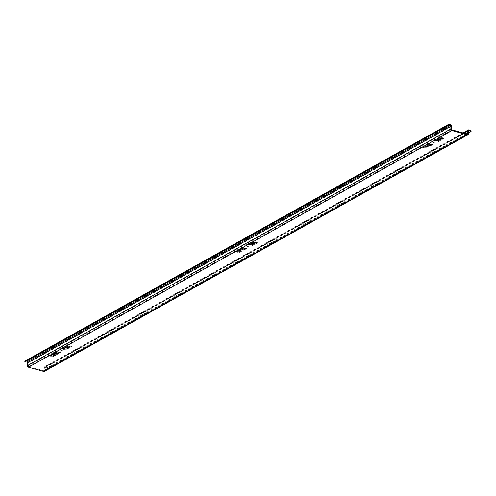<?xml version="1.0" encoding="UTF-8"?>
<svg xmlns="http://www.w3.org/2000/svg" width="496" height="496" viewBox="0 0 496 496"><rect width="100%" height="100%" fill="white"/><g stroke="black" fill="none" stroke-linecap="round" stroke-linejoin="round"><path stroke-width="0.37" stroke-dasharray="2.48 1.86" d="M66.086 347.919L65.429 347.826L66.346 347.274L66.941 347.442L66.086 347.919L65.497 347.467L66.948 347.157L66.092 347.634M67.09 348.223L66.365 348.118L67.313 347.547L67.977 347.733L67.09 348.223L66.557 347.969L67.326 347.262L67.989 347.442L67.103 347.938M65.906 348.118L64.852 347.851L66.278 346.983L68.708 347.659L67.388 348.39A0.818 0.31 1.9 0 1 66.259 348.452A0.818 0.31 1.9 0 1 65.887 348.173A0.818 0.31 1.9 0 1 65.906 348.118L64.864 347.566L66.284 346.698L68.715 347.367L67.4 348.105A0.818 0.31 1.9 0 1 66.272 348.167A0.818 0.31 1.9 0 1 65.9 347.888A0.818 0.31 1.9 0 1 65.912 347.832M67.989 347.039A1.184 0.453 1.9 0 1 67.45 346.642A1.184 0.453 1.9 0 1 68.076 346.264A1.184 0.453 1.9 0 1 69.285 346.32A1.184 0.453 1.9 0 1 69.824 346.716A1.184 0.453 1.9 0 1 69.198 347.095A1.184 0.453 1.9 0 1 67.989 347.039M68.002 346.754A1.184 0.453 1.9 0 1 67.462 346.351A1.184 0.453 1.9 0 1 68.088 345.979A1.184 0.453 1.9 0 1 69.297 346.028A1.184 0.453 1.9 0 1 69.831 346.431A1.184 0.453 1.9 0 1 69.204 346.809A1.184 0.453 1.9 0 1 68.002 346.754M69.62 345.848L70.333 346.4L67.673 346.933L66.96 346.382L69.62 345.848M69.607 346.134L70.327 346.692L67.667 347.225L66.948 346.667L69.607 346.134M64.027 349.252A1.184 0.453 1.9 0 1 63.494 348.855A1.184 0.453 1.9 0 1 64.12 348.477A1.184 0.453 1.9 0 1 65.323 348.527A1.184 0.453 1.9 0 1 65.863 348.93A1.184 0.453 1.9 0 1 65.236 349.308A1.184 0.453 1.9 0 1 64.027 349.252M64.04 348.967A1.184 0.453 1.9 0 1 63.5 348.564A1.184 0.453 1.9 0 1 64.127 348.186A1.184 0.453 1.9 0 1 65.336 348.242A1.184 0.453 1.9 0 1 65.875 348.645A1.184 0.453 1.9 0 1 65.249 349.023A1.184 0.453 1.9 0 1 64.04 348.967M63.717 349.147L62.998 348.595L65.658 348.062L66.377 348.614L63.717 349.147M63.705 349.432L62.992 348.88L65.652 348.347L66.365 348.899L63.705 349.432M252.408 243.796L251.813 243.629L253.264 243.319L252.408 243.796L251.819 243.344L253.276 243.034L252.421 243.511M253.419 244.1L252.693 243.995L253.642 243.424L254.305 243.604L253.419 244.1L252.879 243.846L253.648 243.139L254.312 243.319L253.425 243.815M252.228 243.995L251.181 243.728L252.6 242.86L255.031 243.53L253.716 244.268A0.818 0.31 1.9 0 1 252.582 244.33A0.818 0.31 1.9 0 1 252.216 244.051A0.818 0.31 1.9 0 1 252.228 243.995L251.187 243.443L252.613 242.569L255.043 243.245L253.723 243.982A0.818 0.31 1.9 0 1 252.594 244.038A0.818 0.31 1.9 0 1 252.222 243.765A0.818 0.31 1.9 0 1 252.241 243.703M254.312 242.916A1.184 0.453 1.9 0 1 253.778 242.513A1.184 0.453 1.9 0 1 254.405 242.141A1.184 0.453 1.9 0 1 255.607 242.191A1.184 0.453 1.9 0 1 256.147 242.594A1.184 0.453 1.9 0 1 255.521 242.972A1.184 0.453 1.9 0 1 254.312 242.916M254.324 242.631A1.184 0.453 1.9 0 1 253.785 242.228A1.184 0.453 1.9 0 1 254.411 241.85A1.184 0.453 1.9 0 1 255.62 241.905A1.184 0.453 1.9 0 1 256.159 242.308A1.184 0.453 1.9 0 1 255.533 242.687A1.184 0.453 1.9 0 1 254.324 242.631M255.942 241.726L256.661 242.277L254.002 242.811L253.282 242.259L255.942 241.726M255.936 242.011L256.649 242.563L253.989 243.096L253.276 242.544L255.936 242.011M250.356 245.129A1.184 0.453 1.9 0 1 249.817 244.726A1.184 0.453 1.9 0 1 250.443 244.354A1.184 0.453 1.9 0 1 251.652 244.404A1.184 0.453 1.9 0 1 252.191 244.807A1.184 0.453 1.9 0 1 251.559 245.185A1.184 0.453 1.9 0 1 250.356 245.129M250.362 244.844A1.184 0.453 1.9 0 1 249.829 244.441A1.184 0.453 1.9 0 1 250.455 244.063A1.184 0.453 1.9 0 1 251.658 244.119A1.184 0.453 1.9 0 1 252.197 244.522A1.184 0.453 1.9 0 1 251.571 244.9A1.184 0.453 1.9 0 1 250.362 244.844M250.04 245.024L249.327 244.472L251.987 243.939L252.7 244.491L250.04 245.024M250.034 245.309L249.314 244.757L251.974 244.224L252.693 244.776L250.034 245.309M438.737 139.674L438.135 139.506L439.592 139.196L438.737 139.674L438.253 139.413L439.003 138.744L439.599 138.905L438.743 139.388M439.741 139.977L439.084 139.791L440.628 139.481L439.741 139.977L439.208 139.717L439.977 139.01L440.64 139.196L439.754 139.692M438.557 139.866L437.503 139.605L438.929 138.731L441.359 139.407L440.039 140.145A0.818 0.31 1.9 0 1 438.91 140.201A0.818 0.31 1.9 0 1 438.538 139.928A0.818 0.31 1.9 0 1 438.557 139.866L437.515 139.32L438.935 138.446L441.366 139.122L440.051 139.86A0.818 0.31 1.9 0 1 438.917 139.915A0.818 0.31 1.9 0 1 438.551 139.643A0.818 0.31 1.9 0 1 438.563 139.581M440.64 138.793A1.184 0.453 1.9 0 1 440.101 138.39A1.184 0.453 1.9 0 1 440.727 138.012A1.184 0.453 1.9 0 1 441.936 138.068A1.184 0.453 1.9 0 1 442.475 138.471A1.184 0.453 1.9 0 1 441.849 138.849A1.184 0.453 1.9 0 1 440.64 138.793M440.646 138.508A1.184 0.453 1.9 0 1 440.113 138.105A1.184 0.453 1.9 0 1 440.739 137.727A1.184 0.453 1.9 0 1 441.942 137.783A1.184 0.453 1.9 0 1 442.482 138.186A1.184 0.453 1.9 0 1 441.855 138.564A1.184 0.453 1.9 0 1 440.646 138.508M442.271 137.603L442.984 138.155L440.324 138.688L439.611 138.136L442.271 137.603M442.258 137.888L442.978 138.44L440.318 138.973L439.599 138.421L442.258 137.888M436.678 141.007A1.184 0.453 1.9 0 1 436.139 140.604A1.184 0.453 1.9 0 1 436.771 140.225A1.184 0.453 1.9 0 1 437.974 140.281A1.184 0.453 1.9 0 1 438.514 140.684A1.184 0.453 1.9 0 1 437.887 141.062A1.184 0.453 1.9 0 1 436.678 141.007M436.691 140.721A1.184 0.453 1.9 0 1 436.151 140.318A1.184 0.453 1.9 0 1 436.778 139.94A1.184 0.453 1.9 0 1 437.987 139.996A1.184 0.453 1.9 0 1 438.526 140.399A1.184 0.453 1.9 0 1 437.894 140.771A1.184 0.453 1.9 0 1 436.691 140.721M436.368 140.901L435.649 140.349L438.309 139.816L439.028 140.368L436.368 140.901M436.356 141.186L435.643 140.635L438.303 140.101L439.016 140.653L436.356 141.186M59.886 351.094L62.459 350.04L60.345 351.224L59.886 351.094L62.006 349.916M246.214 246.971L248.787 245.917L246.202 247.262L248.329 245.787M52.681 353.834L51.59 354.076L51.33 354.646L51.59 354.076L51.857 354.764L52.452 354.07L54.052 354.256L52.923 354.46L52.694 355.012L52.923 354.46L53.438 355.229L55.843 354.845L55.564 355.44L54.591 354.132L52.681 353.834L51.578 354.361L51.857 354.764M51.844 355.049L52.452 354.07M244.503 248.508L245.731 248.428L244.485 249.122L244.987 249.259L246.648 248.335L242.525 248.279L242.358 247.845L243.815 247.572L241.905 247.721L241.608 248.322L241.905 247.721L242.197 248.459L244.491 248.794L245.731 248.428M245.718 248.713L244.478 249.407L244.981 249.55L246.642 248.62L242.519 248.564L242.358 247.845L243.542 247.771M242.699 249.215L239.909 249.122L241.068 250.127L243.852 250.22L244.057 249.507L242.705 248.93L239.673 249.11L239.915 248.837L241.081 249.835L243.865 249.928L244.057 249.507L242.705 248.93M237.063 251.993L240.269 251.807L240.027 252.359L239.735 251.398L239.568 251.956L237.652 251.887L238.849 251.714L238.638 251.962L238.117 250.92L236.046 251.001L235.792 251.577L236.046 251.001L237.057 252.278L240.027 252.359L239.735 251.398M239.729 251.689L239.363 251.571L239.562 252.241L237.652 251.887M62.118 348.564L61.678 348.44L67.239 345.328L67.685 345.452L61.634 348.762L67.704 345.706L62.105 348.849M65.701 349.643L71.691 346.524L65.695 349.928M248.44 244.441L248 244.317L254.039 241.292L248.434 244.726L247.988 244.602L253.803 241.478L248.434 244.726M252.03 245.514L257.542 242.308L257.982 242.432L251.937 245.743L258.007 242.687L252.018 245.805M432.537 142.848L435.11 141.794L432.531 143.133L434.657 141.664M425.332 145.588L424.241 145.83L423.981 146.394L424.241 145.83L424.508 146.518L425.103 145.818L426.703 146.01L425.574 146.215L425.345 146.76L425.574 146.215L426.089 146.983L428.488 146.599L428.215 147.194L427.242 145.886L425.332 145.588L424.229 146.115L424.508 146.518M424.495 146.804L425.103 145.818M468.41 133.077L47.591 368.243L47.734 367.573L45.787 366.618A1.395 1.091 60.8 0 0 44.361 367.505L44.268 370.295A0.62 0.484 -119.2 0 1 43.729 370.729L28.526 366.507A0.62 0.484 -119.2 0 1 28.024 365.788L28.117 362.991A1.395 1.091 60.8 0 0 26.772 361.342L24.8 361.2M438.352 141.391L444.342 138.272L438.34 141.676M434.769 140.318L434.322 140.194L439.89 137.082L440.336 137.206L434.285 140.517L440.355 137.454L434.756 140.604M423.392 147.87L426.591 147.684L426.349 148.236L426.064 147.275L425.686 147.442L425.897 147.833L423.882 147.734L425.171 147.591L424.967 147.839L424.44 146.797L422.369 146.872L422.121 147.455L422.369 146.872L423.379 148.155L426.349 148.236L426.089 146.983M426.052 147.56L425.686 147.442L425.884 148.118L423.981 147.758M429.021 145.092L426.231 144.999L427.391 145.998L430.181 146.091L430.379 145.384L429.034 144.801L426.244 144.708L425.99 145.272L426.244 144.708L427.403 145.712L430.187 145.805L430.379 145.384L429.034 144.801M430.826 144.386L432.053 144.305L430.813 144.999L431.315 145.136L432.977 144.212L428.854 144.156L428.687 143.722L430.144 143.449L428.228 143.598L427.936 144.2L428.228 143.598L428.525 144.336L430.819 144.671L432.053 144.305M432.047 144.59L430.801 145.285L431.303 145.421L432.965 144.497L428.842 144.441L428.687 143.722L429.865 143.648M239.01 249.711L237.913 249.953L237.658 250.517L237.913 249.953L238.179 250.641L238.781 249.941L240.38 250.133L239.246 250.337L239.022 250.889L239.246 250.337L239.76 251.106L242.166 250.722L241.887 251.317L240.913 250.009L239.01 249.711L237.906 250.238L238.179 250.641M238.173 250.926L238.781 249.941M50.741 356.116L53.94 355.93L53.698 356.481L53.413 355.527L53.035 355.694L53.246 356.078L51.33 356.01L52.52 355.837L52.316 356.085L51.789 355.049L49.718 355.124L49.47 355.7L49.718 355.124L50.728 356.401L53.698 356.481L53.413 355.527M53.401 355.812L53.035 355.694L53.233 356.364L51.33 356.01M56.37 353.338L53.58 353.245L54.746 354.249L57.53 354.342L57.728 353.636L56.383 353.053L53.351 353.239L53.593 352.96L54.752 353.964L57.542 354.057L57.728 353.636L56.383 353.053M58.175 352.631L59.402 352.551L58.162 353.245L58.664 353.388L60.326 352.458L56.203 352.402L56.036 351.968L57.493 351.695L55.577 351.85L55.285 352.445L55.577 351.85L55.874 352.582L58.168 352.923L59.402 352.551M59.396 352.836L58.15 353.536L60.314 352.743L56.191 352.687L56.036 351.968L57.214 351.893M47.591 368.243L45.644 367.294A0.62 0.484 60.8 0 0 45.006 367.685L44.919 370.481A1.395 1.091 -119.2 0 1 44.429 371.374M47.734 367.573L471.2 130.925M425.68 147.734L425.884 148.118L425.68 147.734M423.968 148.05L423.882 147.734M423.875 148.019L424.967 147.839L424.44 146.797M424.433 147.083L422.356 147.163L423.379 148.155M424.13 147.275L424.415 147.765L423.119 147.808L422.759 147.312L424.427 147.479L423.125 147.523L422.766 147.027L424.13 147.275M423.119 147.808L422.766 147.027L423.119 147.808M425.091 146.103L426.703 146.01M426.696 146.295L425.562 146.5L426.076 147.269L428.215 147.194L427.242 145.886M427.23 146.171L425.326 145.874M426.417 147.095L426.101 146.574L427.434 146.5L427.788 147.052L426.417 147.095L426.114 146.289L427.447 146.215L427.8 146.766L426.43 146.804L426.114 146.289L426.417 147.095M430.181 146.091L430.373 145.669L430.181 146.091M426.684 145.117L428.693 145.272L429.728 145.967L427.719 145.818L426.684 145.117L427.298 144.72L428.705 144.987L429.741 145.681L426.684 145.117M428.842 144.441L428.674 144.007L428.842 144.441M429.858 143.933L430.144 143.449M430.131 143.735L428.222 143.883L428.525 144.336M428.513 144.621L430.819 144.671M434.645 141.949L435.104 142.079L432.531 143.133M239.351 251.856L239.562 252.241L239.351 251.856M237.646 252.173L237.559 251.856M237.547 252.142L238.638 251.962L238.117 250.92M238.105 251.212L236.034 251.286L237.057 252.278M237.807 251.398L238.092 251.894L236.79 251.937L236.431 251.441L238.099 251.602L236.803 251.646L236.443 251.15L237.807 251.398M236.79 251.937L236.443 251.15L236.79 251.937M238.768 250.232L240.38 250.133M240.368 250.418L239.239 250.623L239.76 251.106M239.754 251.391L241.887 251.317L240.913 250.009M240.907 250.3L238.998 249.996M240.095 251.218L239.779 250.697L241.112 250.629L241.465 251.174L240.095 251.218L239.785 250.412L241.118 250.337L241.471 250.889L240.101 250.933L239.785 250.412L240.095 251.218M243.852 250.22L244.044 249.798L243.852 250.22M240.362 249.246L242.37 249.395L243.406 250.089L241.391 249.941L240.362 249.246L240.975 248.843L242.377 249.11L243.412 249.804L240.362 249.246M242.519 248.564L242.352 248.13L242.519 248.564M243.53 248.056L243.815 247.572M243.809 247.864L241.893 248.012L242.197 248.459M242.191 248.744L244.491 248.794M53.029 355.979L53.233 356.364L53.029 355.979M51.317 356.295L51.231 355.979M51.224 356.271L52.316 356.085L51.789 355.049M51.782 355.334L49.712 355.409L50.728 356.401M51.485 355.52L51.764 356.016L50.468 356.06L50.108 355.564L51.776 355.731L50.474 355.775L50.121 355.272L51.485 355.52M50.468 356.06L50.121 355.272L50.468 356.06M52.446 354.355L54.052 354.256M54.045 354.547L52.911 354.745L53.438 355.229M53.425 355.52L55.564 355.44L54.591 354.132M54.579 354.423L52.675 354.125M53.766 355.341L53.45 354.82L54.783 354.752L55.137 355.303L53.766 355.341L53.463 354.535L54.796 354.466L55.149 355.012L53.779 355.055L53.463 354.535L53.766 355.341M57.53 354.342L57.722 353.921L57.53 354.342M54.033 353.369L56.042 353.518L57.077 354.218L55.068 354.063L54.033 353.369L54.647 352.966L56.054 353.233L57.09 353.927L54.033 353.369M56.191 352.687L56.023 352.253L56.191 352.687M57.207 352.179L57.493 351.695M57.48 351.986L55.571 352.135L55.874 352.582M55.862 352.873L58.168 352.923M248.322 246.078L248.775 246.202L246.661 247.386L246.202 247.262M61.994 350.201L62.453 350.325L59.88 351.385M43.729 370.729L467.195 134.081M28.526 366.507L451.992 129.859M26.772 361.342L450.238 124.694M28.117 362.991L451.583 126.344M28.024 365.788L451.49 129.14M44.268 370.295L467.04 134.038M44.361 367.505L463.766 133.126M45.787 366.618L469.253 129.977M45.644 367.294L468.478 131M45.006 367.685L468.478 131.037M44.919 370.481L468.385 133.833M44.051 370.698L467.517 134.05M44.845 366.606L463.022 132.922M45.223 367.288L468.695 130.64"/><path stroke-width="0.74" d="M467.195 134.081L451.992 129.859A0.62 0.484 -119.2 0 1 451.49 129.14L451.583 126.344A1.395 1.091 60.8 0 0 450.238 124.694L448.266 124.558L448.365 125.296L450.337 125.432A0.62 0.484 60.8 0 1 450.932 126.164L450.839 128.96A1.395 1.091 -119.2 0 0 451.968 130.572L467.17 134.8A1.395 1.091 -119.2 0 0 468.385 133.833L468.478 131.037A0.62 0.484 60.8 0 1 469.111 130.646L471.057 131.595L471.2 130.925L469.253 129.977A1.395 1.091 60.8 0 0 467.827 130.857L467.734 133.653A0.62 0.484 -119.2 0 1 467.195 134.081M467.895 134.726L44.429 371.374A1.395 1.091 -119.2 0 1 43.704 371.442L28.501 367.22A1.395 1.091 -119.2 0 1 27.373 365.608L27.466 362.812A0.62 0.484 60.8 0 0 26.871 362.074L24.899 361.937L448.365 125.296M448.266 124.558L24.8 361.2L24.899 361.937M468.41 133.077L471.057 131.595M26.871 362.074L450.337 125.432M467.04 134.038L467.734 133.653M463.766 133.126L467.827 130.857M468.478 131L469.111 130.646M43.704 371.442L467.17 134.8M28.501 367.22L451.968 130.572M27.373 365.608L450.839 128.96M27.466 362.812L450.932 126.164M463.022 132.922L468.311 129.964"/></g></svg>
